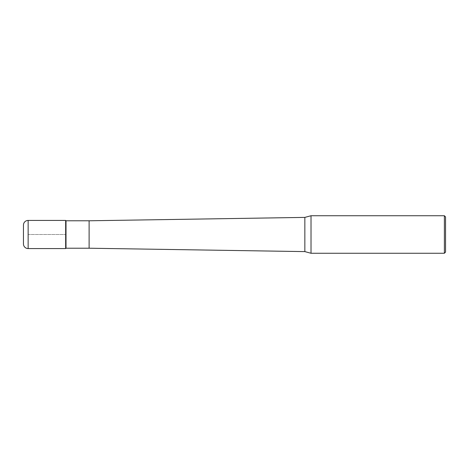 <?xml version="1.0" encoding="UTF-8"?>
<svg xmlns="http://www.w3.org/2000/svg" width="469" height="469" viewBox="0 0 469 469"><rect width="100%" height="100%" fill="white"/><g stroke="black" fill="none" stroke-linecap="round" stroke-linejoin="round"><path stroke-width="0.35" stroke-dasharray="2.35 1.76" d="M65.66 220.43L65.66 248.57L65.66 220.43M23.45 243.88L23.45 225.12M66.012 248.218L66.012 220.782M89.11 220.782L89.11 248.218M304.85 217.393L304.85 251.607M311.017 253.26L311.017 215.74M444.378 215.74L444.378 253.26M445.55 216.913L445.55 252.088M28.14 234.5L65.66 234.5L28.14 234.5M28.14 248.57L28.14 220.43"/><path stroke-width="0.7" d="M66.012 220.782L65.66 220.43L28.14 220.43L28.14 248.57L65.66 248.57L65.66 220.43L65.66 248.57L66.012 248.218L89.11 248.218L89.11 220.782L66.012 220.782L66.012 248.218M28.14 248.57A4.69 4.69 0 0 1 23.45 243.88L23.45 225.12A4.69 4.69 0 0 1 28.14 220.43M89.11 220.782L304.85 217.393L304.85 251.607L89.11 248.218M304.85 217.393L311.017 215.74L311.017 253.26L304.85 251.607M311.017 253.26L444.378 253.26L444.378 215.74L311.017 215.74M444.378 215.74L445.55 216.913L445.55 252.088L444.378 253.26"/></g></svg>
